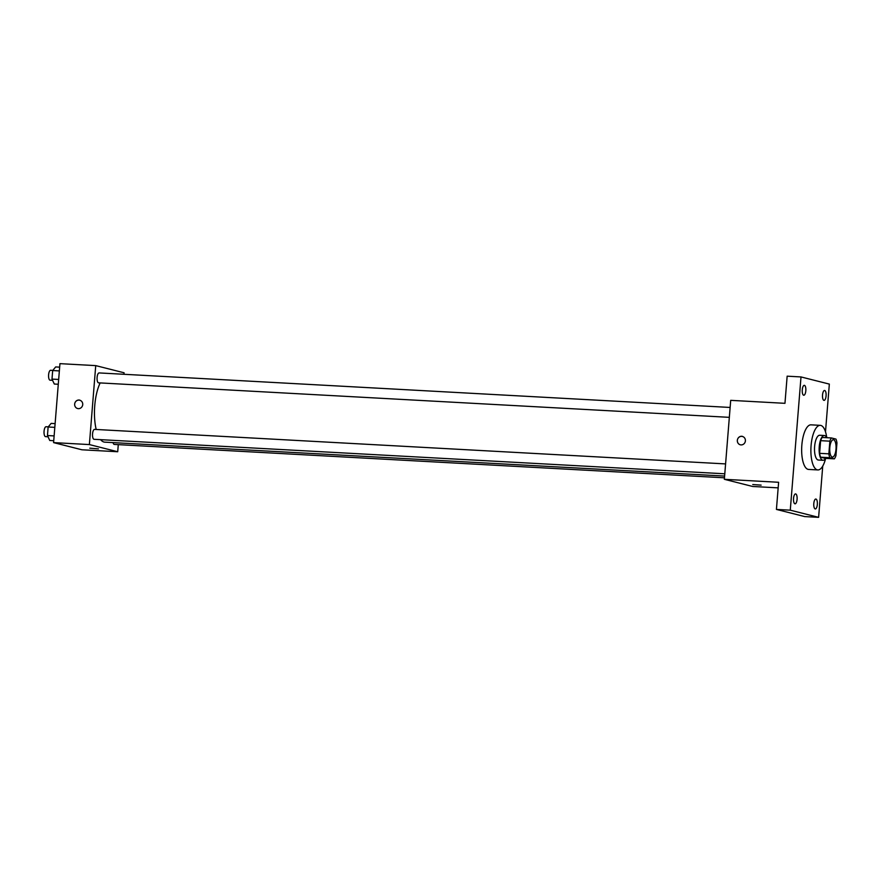 <?xml version="1.0" encoding="UTF-8"?>
<svg xmlns="http://www.w3.org/2000/svg" width="881" height="881" viewBox="0 0 881 881"><rect width="100%" height="100%" fill="white"/><g stroke="black" fill="none" stroke-linecap="round" stroke-linejoin="round"><path stroke-width="1.32" d="M832.204 457.041A8.678 3.15 -86.9 0 1 829.781 447.922A8.678 3.15 -86.9 0 1 833.371 439.729A8.678 3.15 -86.9 0 1 836.036 448.572A8.678 3.15 -86.9 0 1 832.424 457.074A8.678 3.15 -86.9 0 1 832.204 457.041M835.937 455.631L836.95 442.967A11.794 4.273 -86.9 0 0 835.97 439.101L831.422 437.956A11.794 4.273 -86.9 0 0 829.869 441.172L828.845 453.836A11.794 4.273 -86.9 0 0 829.836 457.702L834.373 458.847A11.794 4.273 -86.9 0 0 835.937 455.631M829.869 441.172L820.629 440.665L819.616 453.33L828.845 453.836M829.836 457.702L820.596 457.195L825.145 458.34L834.373 458.847M820.596 457.195A11.794 4.273 -86.9 0 1 819.616 453.33M820.629 440.665A11.794 4.273 -86.9 0 1 822.182 437.45L831.422 437.956M826.697 437.703A12.4 4.493 93.1 0 0 824.341 435.511A12.4 4.493 93.1 0 0 819.231 446.777A12.4 4.493 93.1 0 0 822.986 460.278A12.4 4.493 93.1 0 0 825.574 458.362M822.986 460.278L818.372 460.025A12.4 4.493 -86.9 0 1 818.053 459.981A12.4 4.493 -86.9 0 1 814.617 446.524A12.4 4.493 -86.9 0 1 819.726 435.258L824.341 435.511M825.64 458.373A22.333 8.083 -86.9 0 1 817.821 469.936A22.333 8.083 -86.9 0 1 817.26 469.848A22.333 8.083 -86.9 0 1 811.016 446.414A22.333 8.083 -86.9 0 1 820.266 425.347A22.333 8.083 -86.9 0 1 826.763 437.703M817.821 469.936L808.593 469.43A22.333 8.083 -86.9 0 1 808.02 469.342A22.333 8.083 -86.9 0 1 801.787 445.907A22.333 8.083 -86.9 0 1 811.027 424.84L820.266 425.347M826.081 395.866A4.967 1.795 -86.9 0 1 824.032 400.37A4.967 1.795 -86.9 0 1 822.513 395.316A4.967 1.795 -86.9 0 1 824.572 390.459A4.967 1.795 -86.9 0 1 826.081 395.866M817.337 504.439A4.967 1.795 -86.9 0 1 815.299 508.943A4.967 1.795 -86.9 0 1 813.78 503.888A4.967 1.795 -86.9 0 1 815.839 499.031A4.967 1.795 -86.9 0 1 817.337 504.439M797.085 499.307A4.967 1.795 -86.9 0 1 795.036 503.822A4.967 1.795 -86.9 0 1 793.517 498.767A4.967 1.795 -86.9 0 1 795.587 493.911A4.967 1.795 -86.9 0 1 797.085 499.307M805.818 390.735A4.967 1.795 -86.9 0 1 803.78 395.25A4.967 1.795 -86.9 0 1 802.25 390.195A4.967 1.795 -86.9 0 1 804.32 385.338A4.967 1.795 -86.9 0 1 805.818 390.735M825.497 431.8L829.34 384.094L801.005 376.936L790.279 510.176L818.614 517.345L822.744 466.049M801.005 376.936L787.151 376.176L784.96 403.322L730.701 400.348L724.347 479.308L778.617 482.281L776.425 509.427L790.279 510.176M741.031 444.905A4.339 4.042 104.2 0 1 737.463 439.597A4.339 4.042 104.2 0 1 745.37 441.194A4.339 4.042 104.2 0 1 741.031 444.905M776.425 509.427L804.76 516.585L818.614 517.345M724.347 479.308L752.682 486.477L778.165 487.865M752.759 484.55L761.129 485.123L752.759 484.55M740.315 444.795A4.339 4.042 104.2 0 1 737.474 439.597A4.339 4.042 104.2 0 1 742.452 436.381M724.611 476.07L104.894 442.163A33.544 12.147 -86.9 0 1 104.035 442.042A33.544 12.147 -86.9 0 1 100.621 439.663M96.194 429.476A33.544 12.147 -86.9 0 1 100.17 382.927M113.043 442.614A4.967 1.795 93.1 0 0 114.31 444.42L724.468 477.799M729.336 417.341L98.595 382.839A4.967 1.795 -86.9 0 1 98.463 382.817A4.967 1.795 -86.9 0 1 97.086 377.619A4.967 1.795 -86.9 0 1 99.135 372.927L730.129 407.451M724.799 473.802L94.047 439.3A4.967 1.795 -86.9 0 1 93.926 439.278A4.967 1.795 -86.9 0 1 92.538 434.069A4.967 1.795 -86.9 0 1 94.597 429.388L725.592 463.913M123.946 374.293L124.067 372.773L95.732 365.615L89.377 444.575L117.713 451.744L118.285 444.641M89.377 444.575L53.587 442.614L59.941 363.655L95.732 365.615M78.354 408.652A4.339 4.042 104.2 0 1 74.786 403.344A4.339 4.042 104.2 0 1 82.693 404.941A4.339 4.042 104.2 0 1 78.354 408.652M53.587 442.614L81.922 449.784L117.713 451.744M98.452 448.87L89.796 448.165M77.638 408.542A4.339 4.042 104.2 0 1 74.786 403.344A4.339 4.042 104.2 0 1 79.764 400.128M55.118 423.618L51.142 423.398L48.136 426.999L47.453 435.544L49.765 440.489L53.741 440.709M48.136 426.999L54.82 427.362M47.453 435.544L54.126 435.908M48.026 436.778L45.559 436.646A4.967 1.795 -86.9 0 1 45.438 436.624A4.967 1.795 -86.9 0 1 44.05 431.415A4.967 1.795 -86.9 0 1 46.109 426.734L48.257 426.856M59.666 367.157L55.679 366.937L52.684 370.538L51.99 379.094L54.303 384.039L58.289 384.248M52.684 370.538L59.357 370.912M51.99 379.094L58.675 379.458M52.574 380.328L50.107 380.185A4.967 1.795 -86.9 0 1 49.975 380.174A4.967 1.795 -86.9 0 1 48.587 374.965A4.967 1.795 -86.9 0 1 50.646 370.284L52.805 370.394"/></g></svg>
